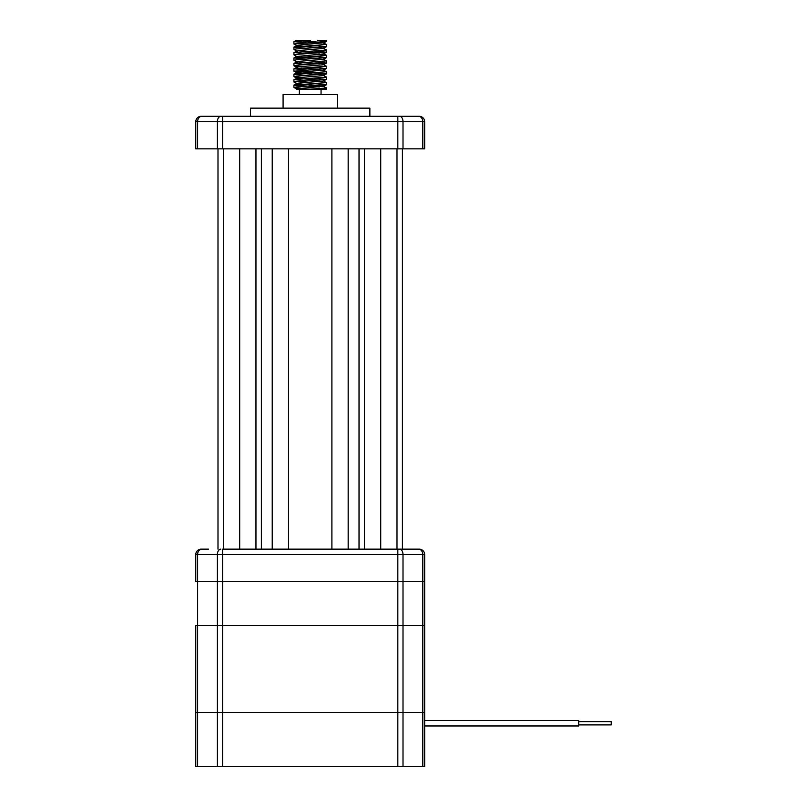 <?xml version="1.0" encoding="UTF-8"?>
<svg xmlns="http://www.w3.org/2000/svg" width="807" height="807" viewBox="0 0 807 807"><rect width="100%" height="100%" fill="white"/><g stroke="black" fill="none" stroke-linecap="round" stroke-linejoin="round"><path stroke-width="1.21" d="M195.758 625.617L195.758 712.41L424.653 712.41L424.653 720.54L578.7 720.54L578.7 725.967L424.653 725.967L424.653 766.65L195.758 766.65L195.758 712.41L424.653 712.41L424.653 625.617L195.758 625.617L197.614 625.617L197.614 581.686L195.758 581.686L195.758 554.56L424.653 554.56A5.427 5.427 0 0 0 419.226 549.143L222.571 549.143L222.571 581.686L197.614 581.686L197.614 554.56A5.427 4.186 90 0 1 201.8 549.143L208.499 549.143M422.797 766.65L422.797 625.617L424.653 625.617L424.653 581.686L222.571 581.686L403.006 581.686L403.006 554.56A5.427 3.45 -90 0 0 399.556 549.143M217.396 766.65L217.396 625.617L222.571 625.617L222.571 581.686L195.758 581.686M397.831 766.65L397.831 625.617L403.006 625.617L403.006 581.686L424.653 581.686L424.653 554.56A5.427 5.427 0 0 0 419.226 549.143M578.7 721.629L611.242 721.629L611.242 724.888L578.7 724.888M418.611 549.143A5.427 4.186 -90 0 1 422.797 554.56L422.797 625.617L403.006 625.617L403.006 766.65M411.903 549.143L397.831 549.143L397.831 625.617L222.571 625.617L222.571 766.65M220.846 549.143A5.427 3.45 90 0 0 217.396 554.56L217.396 625.617L197.614 625.617L197.614 766.65M424.653 712.41L424.653 766.65M201.175 549.143A5.427 5.427 0 0 0 195.758 554.56A5.427 5.427 0 0 1 201.175 549.143L201.8 549.143M402.411 549.143L402.411 148.831M396.994 549.143L396.994 148.831M364.441 549.143L364.441 148.831M359.024 549.143L359.024 148.831M348.17 549.143L348.17 148.831M331.899 549.143L331.899 148.831M288.502 549.143L288.502 148.831M272.231 549.143L272.231 148.831M261.387 549.143L261.387 148.831M255.96 549.143L255.96 148.831M223.418 549.143L223.418 148.831M217.991 549.143L217.991 148.831M321.055 89.163L297.016 89.163L326.472 89.163L321.055 89.163L321.055 94.59M297.016 89.163L296.219 89.163L297.016 89.163M317.726 40.35L326.472 40.35L317.726 40.35L326.028 41.5L293.93 44.012L297.016 45.777L319.29 47.563M314.105 45.575L326.411 46.796L296.34 48.955L293.93 49.429L296.724 51.093M314.105 50.992L326.411 52.223L296.34 54.382L293.93 54.856L296.724 56.52L323.395 53.908L326.411 52.223M314.105 56.419L326.411 57.65L296.34 59.799L293.93 60.283L296.724 61.937M314.105 61.846L326.411 63.077L296.34 65.226L294.373 65.902L301.112 66.547M314.105 67.263L326.028 68.615L294 71.208L326.411 73.921L296.34 76.08L294.373 76.756L301.112 77.401M314.105 78.118L326.028 79.469L293.93 81.981L297.016 83.746L319.29 85.532M314.105 83.545L326.411 84.765L296.34 86.924L294.373 87.6L301.112 88.245M297.016 40.35L310.402 40.35L294 41.631L306.297 42.862M301.082 40.875L321.761 42.388L326.472 44.425L294 47.058L306.297 48.279M323.678 48.188L326.028 50.054L294 52.485L306.297 53.706M319.32 54.432L326.028 55.481L294 57.902L306.297 59.133M323.678 59.032L326.028 60.898L294 63.329L306.297 64.56M323.678 64.459L326.028 66.325L294 68.756L306.297 69.977M323.678 69.886L326.028 71.752L294 74.183L306.297 75.404M323.678 75.313L326.028 77.169L294 79.6L306.297 80.831M323.678 80.73L326.028 82.596L293.93 85.108L319.32 86.974M296.734 88.871L323.678 86.157L326.028 88.024L310.402 89.163M337.326 108.148L337.326 94.59L283.086 94.59L283.086 108.148M323.678 42.761L298.651 45.101L294 47.058M326.411 46.796L323.395 48.491L298.651 50.518L294 52.485M301.082 51.719L319.29 52.99M301.082 57.146L319.29 58.417M326.411 57.65L323.395 59.335L298.651 61.372L294 63.329M301.082 62.563L319.29 63.834M326.411 63.077L323.395 64.762L298.651 66.789L294 68.756M301.082 67.99L319.29 69.261M326.411 68.494L323.395 70.179L298.651 72.216L294 74.183M294 71.208L297.016 72.892L319.29 74.688M326.411 73.921L323.395 75.606L298.651 77.643L294 79.6M294 76.635L297.016 78.319L319.29 80.105M326.411 79.348L323.395 81.033L298.651 83.071L294 85.028M406.486 116.289L418.611 116.289L397.831 116.289L397.831 148.831L195.758 148.831L195.758 121.716A5.427 5.427 0 0 1 201.175 116.289L397.831 116.289M250.533 116.289L250.533 108.148L369.868 108.148L369.868 116.289L213.926 116.289M399.556 116.289A5.427 3.45 90 0 1 403.006 121.716L424.653 121.716L424.653 148.831L424.653 121.716A5.427 5.427 0 0 0 419.226 116.289L418.611 116.289A5.427 4.186 90 0 1 422.797 121.716L422.797 148.831L397.831 148.831M371.23 116.289L402.411 116.289M424.653 148.831L422.797 148.831M380.722 549.143L380.722 148.831M239.689 549.143L239.689 148.831M222.571 116.289L222.571 121.716L217.396 121.716L217.396 148.831M220.846 116.289A5.427 3.45 -90 0 0 217.396 121.716L197.614 121.716L197.614 148.831M222.571 148.831L222.571 121.716L403.006 121.716L403.006 148.831M201.8 116.289A5.427 4.186 -90 0 0 197.614 121.716L195.758 121.716M293.93 41.712L293.93 44.012M293.93 47.139L293.93 49.429M293.93 52.566L293.93 54.856M293.93 57.993L293.93 60.283M293.93 63.41L293.93 65.71M293.93 68.837L293.93 71.127M293.93 74.264L293.93 76.554M293.93 79.681L293.93 81.981M293.93 85.108L293.93 87.398M326.472 40.35L326.472 41.298M326.472 44.425L326.472 46.725M326.472 49.852L326.472 52.142M326.472 55.279L326.472 57.569M326.472 60.707L326.472 62.996M326.472 66.124L326.472 68.413M326.472 71.551L326.472 73.841M326.472 76.978L326.472 79.268M326.472 82.395L326.472 84.695M326.472 87.822L326.472 89.163M299.357 89.163L299.357 94.59M323.688 42.953L326.411 41.379M296.724 67.364L294 65.781M323.688 86.349L326.411 84.765M296.724 89.063L294 87.479M294 41.631L296.219 40.35M326.401 55.199L323.678 53.615M294 57.902L296.734 56.329"/></g></svg>
